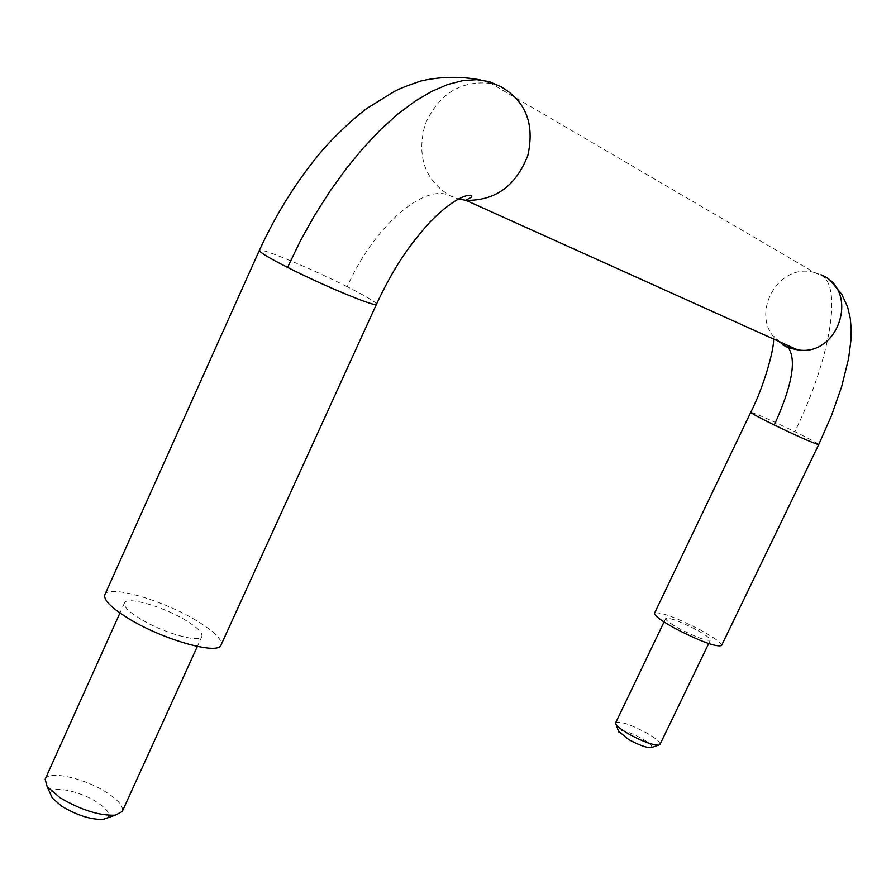 <?xml version="1.0" encoding="UTF-8"?>
<svg xmlns="http://www.w3.org/2000/svg" width="896" height="896" viewBox="0 0 896 896"><rect width="100%" height="100%" fill="white"/><g stroke="black" fill="none" stroke-linecap="round" stroke-linejoin="round"><path stroke-width="0.67" stroke-dasharray="4.48 3.36" d="M500.55 86.531L491.03 83.406L814.318 272.474L821.005 274.758L823.368 276.427C842.397 292.298 827.59 364.851 794.83 431.67C809.682 438.962 817.656 443.24 818.742 444.517M376.499 304.114C375.558 301.93 365.792 296.128 347.2 286.72C374.293 225.389 425.163 182.414 450.486 195.966L458.472 198.923M651.56 747.443C652.658 745.909 649.264 742.851 641.357 738.259C628.23 731.472 620.626 729.154 618.542 731.282M104.877 594.698C108.069 584.36 162.109 599.861 195.754 620.166C213.998 631.131 222.421 639.397 221.032 644.997M140.784 619.158C128.89 611.89 123.446 606.48 124.466 602.93C126.482 596.042 162.59 606.346 185.136 619.976C197.243 627.267 202.832 632.766 201.88 636.451C200.267 643.339 163.755 633.158 140.784 619.158M721.526 645.568C721.56 642.858 714.213 637.493 699.496 629.474C675.002 617.042 660.016 611.598 654.539 613.155M695.71 629.406C679.336 621.096 669.334 617.456 665.706 618.498C665.605 620.234 670.432 623.773 680.187 629.115C696.73 637.515 706.787 641.178 710.36 640.114C710.394 638.322 705.51 634.749 695.71 629.406M50.49 794.102C48.765 784.806 79.027 790.306 97.07 802.29C107.397 809.2 110.835 814.408 107.386 817.914M659.994 744.419C660.296 742.09 655.626 738.158 645.982 732.626C629.798 724.181 619.696 720.888 615.686 722.747M45.17 779.195C48.227 770.022 84.907 778.221 106.826 792.635C118.597 800.341 123.738 806.635 122.237 811.53M750.792 412.283C755.664 413.414 770.336 419.877 794.83 431.67M814.318 272.474C777.146 261.778 748.182 317.318 778.232 341.141M491.03 83.406C460.858 80.08 438.906 93.71 425.174 124.309C416.405 156.509 424.838 180.398 450.486 195.966M347.2 286.72C312.234 268.99 260.658 247.486 259.392 250.309M773.606 340.805L774.077 336.515L782.79 344.926M814.408 272.485L823.346 276.472M491.154 83.429L480.413 79.912M832.507 283.102L823.245 276.382M201.88 636.451L197.333 646.442M124.466 602.93L119.941 612.987M665.706 618.498L664.048 621.958M710.36 640.114L708.691 643.574"/><path stroke-width="1.34" d="M778.232 341.141L788.48 347.883C796.678 360.427 791.941 386.131 774.278 425.006C759.181 417.581 751.341 413.347 750.758 412.306L750.792 412.283M480.413 79.912C460.029 76.115 440.037 76.518 420.426 81.122C407.68 85.467 399.011 88.883 394.43 91.37L367.618 107.934C361.614 112.101 343.997 126.414 323.949 148.456C298.637 177.946 277.099 211.938 259.347 250.421C259.426 252.202 268.845 257.869 287.571 267.411L300.25 241.125L314.44 215.645L329.874 191.363L346.226 168.694L363.227 147.997L380.576 129.629L397.981 113.915L415.173 101.114L431.894 91.28L447.888 84.437L462.941 80.573L476.862 79.654L489.451 81.659L500.55 86.531C525.784 100.811 534.867 123.838 527.8 155.59C515.861 185.976 495.242 200.894 465.909 200.323L797.44 349.798C839.026 357.37 860.182 290.315 821.005 274.758M618.542 731.282L628.981 739.715C638.848 745.002 646.106 747.656 650.754 747.701L651.56 747.443M287.571 267.411C324.184 286.059 377.272 307.944 376.466 304.248L221.032 644.997C218.758 655.323 163.822 640.091 129.203 618.934C111.44 608.059 103.331 599.973 104.877 594.698L259.392 250.309M750.758 412.306L654.539 613.155C654.371 615.731 661.584 621.029 676.2 629.048C701.075 641.67 716.184 647.181 721.526 645.568L818.742 444.562C814.453 443.722 799.624 437.203 774.278 425.006M107.386 817.914L103.219 819.358C91.213 819.829 77.47 815.517 62.003 806.422L52.259 798.022L50.49 794.102M664.048 621.958L615.686 722.747L615.978 724.304C617.68 726.891 622.205 730.274 629.53 734.451C642.734 741.507 652.422 745.069 658.594 745.147L659.994 744.419L708.691 643.574M197.333 646.442L122.237 811.53L115.282 815.192C99.31 815.786 80.942 809.995 60.178 797.821L47.152 786.643L45.17 779.195L119.941 612.987M458.472 198.923L465.909 200.323M786.565 346.618L797.44 349.798M818.742 444.517L831.298 416.046L841.646 386.691L848.602 358.467L850.942 340.189L851.2 329.224L850.282 318.326L847.672 307.126L841.792 294.37L832.507 283.102M750.781 412.317C764.736 384.518 773.371 350.851 773.606 340.805M782.79 344.926L788.424 347.838M376.443 304.226C390.757 274.176 404.387 250.365 430.181 221.872C444.842 207.054 457.15 198.285 467.096 195.552C470.478 195.115 471.968 195.608 471.576 197.042L465.808 200.301M797.283 349.776L788.48 347.883M615.978 724.304L618.834 732.077M650.754 747.701L658.594 745.147M115.282 815.192L103.219 819.358M52.259 798.022L47.152 786.643"/></g></svg>
